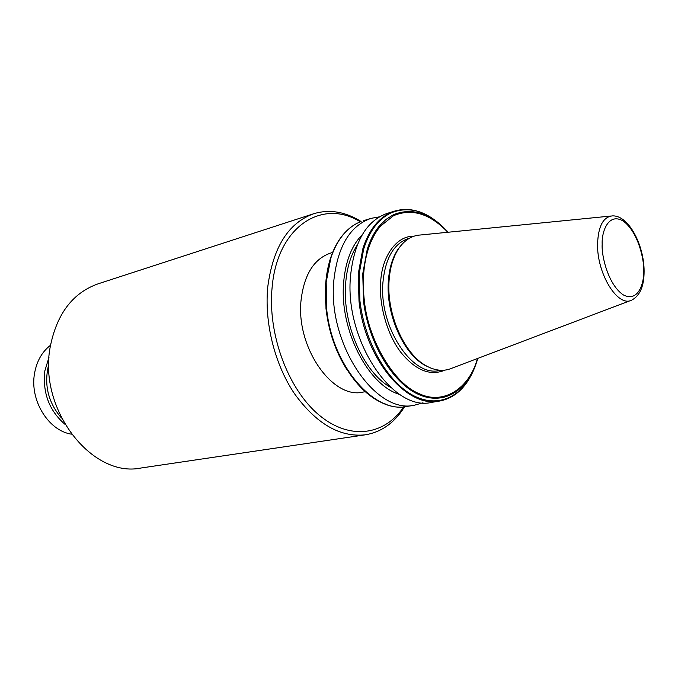 <?xml version="1.0" encoding="UTF-8"?>
<svg xmlns="http://www.w3.org/2000/svg" width="678" height="678" viewBox="0 0 678 678"><rect width="100%" height="100%" fill="white"/><g stroke="black" fill="none" stroke-linecap="round" stroke-linejoin="round"><path stroke-width="1.02" d="M445.005 370.112C430.386 376.265 415.767 370.468 401.156 352.721C386.689 334.279 378.849 303.727 380.68 282.26C381.604 257.504 396.13 235.588 413.631 236.317M313.406 213.833L98.174 283.802C72.665 292.837 56.647 314.024 50.13 347.365C38.239 410.097 92.445 478.278 140.973 468.015L141.516 467.939M404.563 406.741C394.638 422.75 381.536 432.115 365.239 434.827C339.924 437.496 316.363 423.818 294.549 393.791C274.709 364.408 264.225 322.559 267.776 286.76C273.073 247.123 288.438 222.765 313.863 213.68C329.525 209.07 345.272 211.672 361.103 221.503M403.715 406.817C384.782 435.42 349.534 440.836 318.719 414.767C287.896 388.935 267.395 333.593 272.141 287.125C277.395 226.215 322.338 198.179 360.315 221.808M332.61 252.479L330.915 252.979C314.202 258.555 304.261 274.2 301.1 299.913C295.6 347.034 332.627 399.834 363.23 392.062L363.552 392.003M431.801 402.351L431.377 402.418C392.664 412.105 344.017 339.585 350.568 275.641C354.306 241.326 366.595 220.553 387.452 213.316L394.672 211.087M357.247 245.046C350.814 255.038 346.966 267.649 345.687 282.879C341.915 323.347 363.425 372.392 390.638 387.392M399.808 394.46C368.078 385.629 339.068 329.076 343.687 281.938C345.585 261.047 351.789 245.275 362.306 234.622M379.383 216.85L371.095 218.35C350.145 225.613 337.737 246.207 333.881 280.133C327.093 343.348 375.587 414.851 414.495 405.19L422.987 402.774M430.733 368.027L425.403 365.569C403.537 354.23 385.68 314.16 388.358 281.048C389.325 267.81 392.63 257.072 398.291 248.843L401.774 244.546M630.803 300.464L451.607 368.315C443.802 371.586 435.445 370.815 426.53 366.001C404.435 354.543 386.375 314.007 389.079 280.514C390.053 267.124 393.393 256.267 399.105 247.953C404.995 239.749 412.173 235.427 420.631 234.978L610.895 216.036M50.477 345.272C42.002 351.831 36.688 361.247 34.527 373.502C29.586 400.274 48.452 430.733 71.393 434.157M49.045 357.12L44.85 370.849C42.485 392.748 49.147 410.529 64.825 424.191M447.827 232.266C429.886 213.545 411.783 208.027 393.52 215.714L380.536 226.096C375.349 232.19 371.256 239.902 368.239 249.25C363.391 264.751 362.137 282.26 364.476 301.778C368.62 341.212 394.562 384.07 419.106 393.63C443.259 405.444 469.439 388.536 477.422 358.535M48.799 364.103C43.723 384.273 47.952 402.257 61.495 418.046M409.529 238.173L408.8 238.385C393.96 243.326 385.341 258.013 382.934 282.446C378.799 327.042 412.504 377.621 439.488 370.468L440.505 370.273M643.685 270.514C644.422 281.811 638.71 302.846 623.404 294.955C607.946 284.735 601.318 255.123 602.183 244.241C601.479 232.257 608.268 211.926 623.362 221.138C638.312 232.257 644.253 259.937 643.685 270.514M644.1 271.336C644.108 286.023 640.015 295.6 631.82 300.074C617.997 307.88 596.699 273.709 597.581 243.724C598.267 226.291 603.157 217.019 612.268 215.901C628.684 214.943 644.083 245.283 644.1 270.946M330.364 258.691L325.771 282.506L326.237 309.032C330.703 353.077 357.611 394.927 385.553 404.054M330.449 258.428C333.483 249.157 337.585 241.368 342.771 235.063C347.67 229.164 353.213 224.876 359.399 222.189L359.467 222.164C353.365 224.816 347.882 229.071 343.026 234.927C337.932 241.148 333.881 248.843 330.872 258.013L326.177 282.209L326.677 309.21C332.212 365.637 373.959 413.69 406.698 406.469C373.383 413.716 331.644 365.417 326.245 309.066C324.254 290.396 325.66 273.514 330.449 258.428C333.466 249.216 337.542 241.495 342.678 235.274M432.03 218.096C419.572 209.96 407.241 207.587 395.045 210.977L391.011 212.46C384.96 215.112 379.544 219.409 374.756 225.35C369.73 231.656 365.756 239.487 362.832 248.843L358.315 273.548L359.001 301.168C364.9 358.959 406.783 408.368 439.217 401.13C451.946 398.817 462.133 391.07 469.778 377.883M475.668 364.874C465.362 394.74 440.564 409.046 414.436 396.096C388.35 383.307 364.705 342.907 359.899 300.651L359.255 273.488L363.654 249.148C366.595 239.631 370.62 231.681 375.731 225.308C380.434 219.502 385.74 215.29 391.655 212.663C408.97 205.993 426.225 210.892 443.429 227.359M448.226 232.232C430.157 213.011 411.851 207.197 393.308 214.79L386.062 219.375L379.527 225.791C374.332 232.003 370.23 239.851 367.239 249.326L362.755 273.776L363.51 301.159L364.476 301.778M346.924 369.663C335.551 351.653 328.567 331.271 325.982 308.524L325.652 283.743M414.495 405.19L407.122 406.393M393.308 214.79L393.52 215.714M363.51 301.159C368.561 343.407 392.782 383.273 418.826 394.571C444.921 406.063 468.939 389.613 477.795 358.399M368.239 249.25L367.239 249.326M380.536 226.096L379.527 225.791M363.535 220.672L370.722 218.46M398.291 248.843L399.105 247.953M140.973 468.015L365.239 434.827M363.23 392.062L365.281 391.689M431.377 402.418L439.217 401.13M425.403 365.569L426.53 366.001"/></g></svg>
